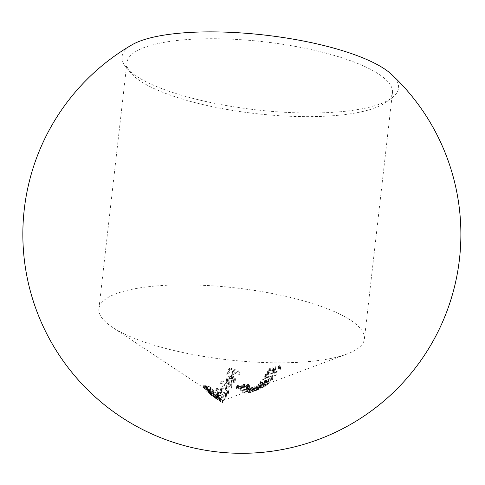 <?xml version="1.0" encoding="UTF-8"?>
<svg xmlns="http://www.w3.org/2000/svg" width="485" height="485" viewBox="0 0 485 485"><rect width="100%" height="100%" fill="white"/><g stroke="black" fill="none" stroke-linecap="round" stroke-linejoin="round"><path stroke-width="0.36" stroke-dasharray="2.42 1.82" d="M215.443 397.942L215.722 395.499C217.529 396.19 218.165 396.16 217.619 395.402L217.341 397.845C217.892 398.603 217.256 398.634 215.443 397.942L211.351 395.372C210.763 394.863 211.381 394.948 213.218 395.639L217.529 398.24L217.813 395.796M213.218 395.639L213.497 393.196C211.666 392.504 211.042 392.42 211.63 392.929L211.351 395.372L211.399 392.65M218.298 398.088L215.704 396.457L217.037 396.791L216.698 396.409L209.083 393.608L215.776 398.27C217.723 399.1 218.65 399.173 218.547 398.488L218.577 395.639L218.838 396.178M218.826 396.045C218.929 396.73 218.007 396.657 216.055 395.827L210.72 392.42L211.096 392.171L210.817 394.614L210.441 394.863L210.72 392.42L211.096 392.171L209.362 391.165L216.977 393.965L217.316 394.347L215.983 394.014L218.577 395.639M218.844 396.178L218.547 398.488M312.031 49.773A133.605 36.145 6.5 0 1 392.456 92.799A133.605 36.145 6.5 0 1 385.951 102.286A133.605 36.145 6.5 0 1 207.386 105.578A133.605 36.145 6.5 0 1 131.162 73.253A133.605 36.145 6.5 0 1 126.961 62.553A133.605 36.145 6.5 0 1 312.031 49.773M283.986 295.935A133.605 36.145 6.5 0 1 364.405 338.96A133.605 36.145 6.5 0 1 347.078 354.001A133.605 36.145 6.5 0 1 179.335 351.74A133.605 36.145 6.5 0 1 112.417 327.266A133.605 36.145 6.5 0 1 98.916 308.715A133.605 36.145 6.5 0 1 283.986 295.935M391.619 74.454A139.08 37.63 6.5 0 1 391.722 98.055A139.08 37.63 6.5 0 1 205.834 101.486A139.08 37.63 6.5 0 1 126.488 67.833A139.08 37.63 6.5 0 1 131.902 44.862M254.449 386.727L252.224 387.594L254.213 387.867L242.936 389.988L254.449 386.727L254.17 389.17L251.576 389.952L251.854 387.509M270.351 379.531L259.439 385.096L258.19 384.817L262.361 382.265L257.014 385.217L256.674 385.751L257.001 385.975L258.917 385.526L268.156 380.98L265.944 383.041L267.102 382.623L270.351 379.531L270.072 381.974L266.823 385.066L267.102 382.623M257.953 385.187L257.674 387.63L257.953 385.187M268.52 376.778L260.96 380.482L260.645 381.125L265.156 380.87L272.758 377.106L273.055 376.56L268.52 376.778L268.241 379.221L272.776 379.003L272.479 379.549L264.877 383.314L265.156 380.87M275.256 369.758L273.698 369.224L275.729 366.702L269.678 368.327L267.568 371.516L268.702 371.328L270.448 368.721L273.631 367.854L272.431 369.649L274.843 370.394L280.53 367.078L280.882 366.314L278.954 365.466L278.493 366.133L279.621 366.775L279.366 367.357L275.256 369.758L274.977 372.207L279.087 369.8L279.366 367.357M275.971 372.91L276.42 372.328L266.41 374.65L267.193 373.529L265.756 374.178L264.816 375.529L275.971 372.91L275.692 375.354L264.537 377.979L264.816 375.529M253.206 388.776L252.927 391.219L260.742 387.479C263.937 386.272 265.398 385.939 265.131 386.49L257.583 389.752C254.382 391.049 252.921 391.443 253.212 390.94L253.491 388.491C253.206 389 254.661 388.6 257.862 387.309L265.41 384.047C265.665 383.502 264.204 383.829 261.021 385.035L253.218 388.776M265.398 386.218L265.677 383.774L265.404 386.218M221.093 402.047L214.479 397.451L216.528 399.003L220.281 400.434L216.177 398.731L213.473 396.73L216.583 398.143L215.904 395.984L216.983 395.675L218.499 395.984L217.238 394.948L217.68 394.432L225.113 398.822L224.64 399.634L216.862 396.724L218.838 399.786L222.512 402.932L222.791 400.489L219.117 397.342L217.141 394.281L224.919 397.191L225.392 396.372L217.959 391.989L217.516 392.504L218.777 393.541L217.262 393.232L216.183 393.541L216.862 395.699L213.752 394.287L216.456 396.287L220.56 397.991L216.807 396.56L214.8 395.099L222.912 400.622L256.601 387.976L256.322 390.419L259.063 389.261L257.335 390.037L257.614 387.594L259.342 386.818L258.178 387.26L347.078 354.001M246.38 390.783L259.135 386.812L249.66 390.54L256.71 387.679L246.38 390.783L246.101 393.226L256.432 390.122L256.71 387.679M248.92 387.163L240.439 388.473L249.672 384.999L250.066 385.187L247.083 386.327L248.92 387.163L248.641 389.607L246.804 388.77L247.083 386.327M248.453 386.909L244.107 386.515L239.717 388.74L237.741 388.546L238.39 387.77L237.395 387.624L236.571 388.679L240.123 388.976L244.446 386.745L247.107 386.854L246.131 387.751L247.035 387.818L248.247 386.618L248.526 384.168L247.314 385.375L246.41 385.308L247.386 384.411L244.725 384.302L240.402 386.533L236.85 386.236L237.674 385.175L238.668 385.326L238.02 386.102L239.996 386.296L244.379 384.065L248.526 384.168L248.459 386.909M237.892 385.884L237.741 388.546L237.892 385.884M236.395 388.352L236.674 385.908L236.389 388.352M247.514 384.593L247.217 387.042L247.514 384.593M215.861 392.717L208.574 390.407L209.593 390.674L206.828 388.624L206.755 391.389L207.034 388.946C206.519 388.333 207.459 388.449 209.847 389.303L214.115 390.758L208.799 389.231L208.023 389.406L210.975 391.201L215.861 392.717L215.583 395.16L212.8 394.408L210.696 393.644L210.975 391.201M212.66 389.128L205.337 387.115L206.367 387.279L203.609 385.242L203.53 388.03L203.809 385.587C203.294 384.92 204.24 384.981 206.64 385.769L210.92 387.169L205.591 385.739L204.803 385.999L207.768 387.727L212.66 389.128L212.381 391.571L209.599 390.861L207.489 390.17L207.768 387.727M239.59 372.043L240.063 371.225L229.587 367.86L227.029 372.116L228.089 372.583L230.181 369.085L233.382 370.285L231.284 373.844L232.357 374.214L234.455 370.643L239.59 372.043L239.311 374.487L234.176 373.086L234.455 370.643M234.989 380.185L235.486 378.803L232.976 375.79L229.981 375.669L227.059 377.621L226.58 378.955L227.004 380.834L229.223 382.538L232.679 376.657L234.2 377.766L234.346 379.325L231.054 381.859L231.072 382.713L234.285 381.131L234.989 380.185L234.71 382.629L230.793 385.157L231.072 382.713M231.503 385.896L231.982 385.084L221.336 380.774L220.869 381.495L231.503 385.896L231.224 388.339L220.59 383.938L220.869 381.495M229.072 390.061C229.429 388.461 228.635 387.224 226.701 386.351C224.064 385.605 222.106 386.054 220.827 387.691L220.378 388.891L220.863 390.965L216.486 387.842L216.037 388.406L226.477 394.511L226.956 393.699L225.622 393.329L227.98 391.935L229.144 389.673M216.94 394.632L216.662 397.076L216.94 394.632M216.183 393.541L215.649 396.433L216.183 393.541M207.847 389.128L207.744 391.85L207.847 389.128M204.628 385.702L204.524 388.443L204.628 385.702M234.176 373.086L232.079 376.657L231.005 376.287L233.103 372.729L229.902 371.534L227.811 375.026L226.75 374.559L229.308 370.304L239.784 373.668L239.311 374.487M239.784 373.668L240.063 371.225M232.079 376.657L232.357 374.214M231.005 376.287L231.284 373.844M233.103 372.729L233.382 370.285M229.902 371.534L230.181 369.085M227.811 375.026L228.089 372.583M226.75 374.559L227.029 372.116M229.308 370.304L229.587 367.86M230.793 385.157L230.775 384.308L233.825 382.307L234.152 381.343L232.4 379.1L232.679 376.657M233.825 382.307L234.103 379.858M232.4 379.1L228.944 384.987L229.223 382.538M228.944 384.987L226.725 383.277L227.004 380.834M226.725 383.277L226.301 381.398L227.059 377.621M226.78 380.064L229.702 378.112L229.981 375.669M229.702 378.112L232.697 378.233L232.976 375.79M232.697 378.233L235.213 381.246L234.71 382.629M230.775 384.308L231.054 381.859M228.483 383.853L231.412 378.882L229.393 379.106L227.689 380.495L227.319 381.58L228.483 383.853L228.756 381.404L227.598 379.137L227.968 378.051L229.672 376.663L231.691 376.439L228.756 381.404M227.689 380.495L227.968 378.051M229.393 379.106L229.672 376.663M231.412 378.882L231.691 376.439M220.59 383.938L221.057 383.217L231.703 387.527L231.224 388.339M231.703 387.527L231.982 385.084M221.057 383.217L221.336 380.774M220.59 393.414L220.099 391.334L220.548 390.134C221.815 388.503 223.773 388.055 226.422 388.794L228.871 392.116L228.393 393.462L225.343 395.772L226.677 396.142L226.198 396.954L215.758 390.849L216.207 390.286L220.59 393.414L220.863 390.965M216.207 390.286L216.486 387.842M220.548 390.134L220.827 387.691M226.422 388.794L226.701 386.351M228.393 393.462L228.671 391.019M225.343 395.772L225.622 393.329M226.677 396.142L226.956 393.699M226.198 396.954L226.477 394.511M215.758 390.849L216.037 388.406M221.451 390.686L221.087 391.716L222.888 394.735C224.961 395.36 226.477 394.869 227.429 393.262L227.78 392.219L225.955 389.594L222.906 389.552L221.451 390.686L221.73 388.242L226.234 387.151L228.053 389.776L227.708 390.813C226.756 392.426 225.24 392.917 223.167 392.292L221.366 389.273L221.73 388.242M225.955 389.594L226.234 387.151M227.429 393.262L227.708 390.813M222.888 394.735L223.167 392.292M224.64 399.634L224.919 397.191M225.113 398.822L225.392 396.372M222.172 402.55L222.451 400.107M214.649 397.427L214.928 394.984M220.62 400.81L220.899 398.367M220.281 400.434L220.56 397.991M213.691 396.675L213.97 394.232M216.583 398.143L216.862 395.699M216.983 395.675L217.262 393.232M218.499 395.984L218.777 393.541M217.238 394.948L217.516 392.504M217.68 394.432L217.959 391.989M209.429 393.929L209.708 391.486M215.776 398.27L216.055 395.827M215.704 396.457L215.983 394.014M217.037 396.791L217.316 394.347M216.698 396.409L216.977 393.965M209.083 393.608L209.362 391.165M211.418 392.656L215.722 395.499M217.807 395.796L213.497 393.196M210.696 393.644L207.744 391.85L208.52 391.674L213.837 393.202L209.569 391.747C207.186 390.892 206.246 390.777 206.755 391.389L209.314 393.123L208.295 392.85L215.583 395.16M215.922 395.542L216.201 393.092M208.52 391.674L208.799 389.231M213.837 393.202L214.115 390.758M213.497 392.82L213.776 390.376M209.314 393.123L209.593 390.674M207.95 392.517L208.229 390.073M208.295 392.85L208.574 390.407M207.489 390.17L204.524 388.443L205.313 388.182L210.642 389.613L206.367 388.212C203.961 387.424 203.015 387.363 203.53 388.03L206.089 389.722L205.064 389.558L212.381 391.571M212.721 391.953L213 389.51M205.313 388.182L205.591 385.739M210.642 389.613L210.92 387.169M210.302 389.231L210.581 386.787M206.089 389.722L206.367 387.279M204.718 389.2L204.997 386.757M205.064 389.558L205.337 387.115M279.087 369.8L279.287 368.879L278.214 368.582L278.675 367.909L280.603 368.764L280.251 369.521L274.565 372.838L272.152 372.092L273.352 370.297L270.169 371.164L268.423 373.771L267.29 373.959L269.399 370.776L275.45 369.152L275.729 366.702M269.399 370.776L269.678 368.327M275.45 369.152L273.752 370.91L274.031 368.467M273.752 370.91L273.443 371.934L274.977 372.207M278.214 368.582L278.493 366.133M278.675 367.909L278.954 365.466M280.251 369.521L280.53 367.078M274.565 372.838L274.843 370.394M272.534 371.225L272.812 368.782M273.352 370.297L273.631 367.854M270.169 371.164L270.448 368.721M268.423 373.771L268.702 371.328M267.29 373.959L267.568 371.516M264.537 377.979L265.477 376.621L266.914 375.972L266.132 377.1L266.41 374.65M266.914 375.972L267.193 373.529M266.132 377.1L276.141 374.772L276.42 372.328M276.141 374.772L275.692 375.354M265.477 376.621L265.756 374.178M272.479 379.549L272.758 377.106M264.877 383.314L260.366 383.574L260.96 380.482M260.681 382.926L268.241 379.221M261.609 383.053L262.094 380.198L261.815 382.647C261.651 383.665 262.815 383.72 265.313 382.81L268.326 381.725L271.315 379.919L271.794 377.106L268.605 379.282L265.592 380.367C263.112 381.277 261.948 381.216 262.094 380.198L268.066 377.354C270.581 376.524 271.758 376.566 271.594 377.475L271.315 379.919C271.485 379.009 270.309 378.967 267.787 379.797L261.621 383.053M268.326 381.725L268.605 379.282M265.313 382.81L265.592 380.367M266.823 385.066L265.665 385.484L267.884 383.423L258.638 387.97L256.395 388.194L261.639 385.193L257.911 387.26L259.16 387.539L259.439 385.096M259.16 387.539L263.531 385.46L263.81 383.017M263.531 385.46L270.072 381.974M265.665 385.484L265.944 383.041M267.884 383.423L268.156 380.98M258.638 387.97L258.917 385.526M256.735 387.667L257.014 385.217M262.082 384.708L262.361 382.265M261.639 385.193L261.918 382.75M257.583 389.752L257.862 387.309M260.742 387.479L261.021 385.035M254.195 390.698L254.637 388.073L260.59 385.387C263.106 384.417 264.319 384.12 264.234 384.49L263.955 386.933C264.034 386.563 262.821 386.866 260.312 387.836L254.358 390.516L257.99 389.51L264.119 386.757M264.398 384.314L258.269 387.066C255.795 388.067 254.583 388.4 254.637 388.073L254.473 388.255M261.021 388.321L261.294 385.878M257.99 389.51L258.269 387.066M259.063 389.261L259.342 386.818M257.899 389.704L258.178 387.26M256.432 390.122L248.957 393.086L258.857 389.255L259.081 386.818M258.857 389.255L259.135 386.812M258.802 389.267L245.695 393.171L245.974 390.722M245.695 393.171L246.101 393.226M248.957 393.086L249.235 390.643M249.381 392.983L249.66 390.54M251.576 389.952L242.658 392.432L253.934 390.31L251.945 390.037L252.224 387.594M253.934 390.31L254.213 387.867M251.945 390.037L254.54 389.237L254.819 386.794M254.54 389.237L254.17 389.17M251.097 389.825L251.375 387.382M249.945 390.158L250.224 387.709M250.418 390.292L250.696 387.848M242.658 392.432L242.936 389.988M242.736 392.462L243.009 390.019M250.793 390.383L252.036 390.619L245.913 391.795L250.793 390.383L251.072 387.939L246.192 389.352L252.315 388.176L251.072 387.939M245.913 391.795L246.192 389.352M252.036 390.619L252.315 388.176M246.804 388.77L249.787 387.636L249.393 387.442L240.16 390.916L253.261 388.952L253.54 386.509M240.16 390.916L240.439 388.473M253.261 388.952L252.861 388.837L253.14 386.393M252.861 388.837L248.641 389.607M249.787 387.636L250.066 385.187M249.393 387.442L249.672 384.999M240.105 390.886L240.384 388.443M242.306 390.455L245.853 389.134L247.295 389.819L242.306 390.455L242.585 388.012L247.574 387.376L246.131 386.684L242.585 388.012M247.295 389.819L247.574 387.376M245.853 389.134L246.131 386.684M244.107 386.515L244.379 384.065M241.463 387.77L241.742 385.326M240.887 388.321L241.166 385.878M239.717 388.74L239.996 386.296M238.39 387.77L238.668 385.326M237.395 387.624L237.674 385.175M240.123 388.976L240.402 386.533M241.585 388.533L241.863 386.084M243.5 387.042L243.779 384.599M244.446 386.745L244.725 384.302M246.131 387.751L246.41 385.308M247.035 387.818L247.314 385.375M221.463 398.179L221.742 395.736M218.838 399.786L219.117 397.342M219.305 400.634L219.584 398.191M216.528 399.003L216.807 396.56M216.177 398.731L216.456 396.287M212.8 394.408L213.079 391.965M210.217 392.219L210.496 389.776M209.569 391.747L209.847 389.303M209.599 390.861L209.872 388.418M207.016 388.679L207.295 386.236M206.367 388.212L206.64 385.769M267.787 379.797L268.066 377.354M263.664 385.642L263.943 383.192M260.312 387.836L260.59 385.387M242.445 387.83L242.724 385.387M364.405 338.96L392.456 92.799M385.951 102.286L391.722 98.055M215.152 395.475L112.417 327.266M221.372 399.604L216.201 396.172M131.162 73.253L126.488 67.833M98.916 308.715L126.961 62.553M234.164 381.343L234.443 378.9M226.301 381.398L226.58 378.955M235.213 381.246L235.492 378.803M227.313 381.58L227.592 379.137M220.099 391.334L220.378 388.891M228.871 392.116L229.15 389.673M227.786 392.219L228.065 389.776M221.075 391.716L221.354 389.273M214.479 397.451L214.758 395.008M213.473 396.73L213.752 394.287M215.928 398.615L214.873 397.918M210.15 394.529L210.429 392.086M273.413 371.668L273.692 369.224M279.342 369.218L279.621 366.775M280.603 368.764L280.882 366.314M272.152 372.092L272.431 369.649M260.36 383.568L260.639 381.125M272.788 379.003L273.067 376.56M256.395 388.194L256.674 385.751M264.137 386.757L264.41 384.314M254.182 390.698L254.455 388.255"/><path stroke-width="0.73" d="M131.902 44.862A139.08 37.63 6.5 0 1 314.771 43.395A139.08 37.63 6.5 0 1 391.619 74.454A219.026 219.026 0 0 1 194.224 448.061A219.026 219.026 0 0 1 131.902 44.862"/></g></svg>
